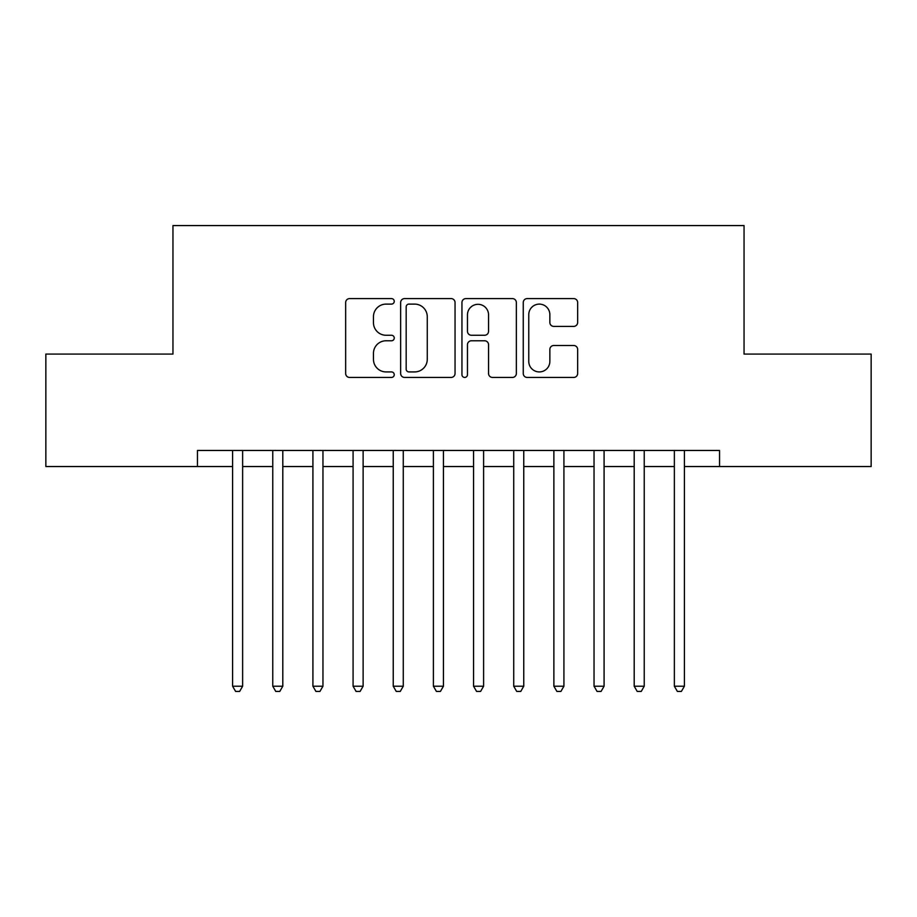<?xml version="1.0" encoding="UTF-8"?>
<svg xmlns="http://www.w3.org/2000/svg" width="917" height="917" viewBox="0 0 917 917"><rect width="100%" height="100%" fill="white"/><g stroke="black" fill="none" stroke-linecap="round" stroke-linejoin="round"><path stroke-width="1.38" d="M394.241 301.361A2.762 2.762 0 0 0 391.49 298.598L349.606 298.598A3.943 3.943 0 0 0 345.663 302.541L345.663 373.494A3.943 3.943 0 0 0 349.606 377.437L391.49 377.437A2.762 2.762 0 0 0 394.241 374.675A2.762 2.762 0 0 0 391.49 371.924L386.068 371.924A12.62 12.62 0 0 1 373.448 359.304L373.448 353.389A12.62 12.62 0 0 1 386.068 340.78L391.49 340.78A2.762 2.762 0 0 0 394.241 338.018A2.762 2.762 0 0 0 391.49 335.255L386.068 335.255A12.62 12.62 0 0 1 373.448 322.646L373.448 316.732A12.62 12.62 0 0 1 386.068 304.112L391.49 304.112A2.762 2.762 0 0 0 394.241 301.361M573.71 326.395A3.943 3.943 0 0 0 577.653 322.452L577.653 302.541A3.943 3.943 0 0 0 573.71 298.598L527.195 298.598A3.943 3.943 0 0 0 523.252 302.541L523.252 373.494A3.943 3.943 0 0 0 527.195 377.437L573.71 377.437A3.943 3.943 0 0 0 577.653 373.494L577.653 349.446A3.943 3.943 0 0 0 573.71 345.503L553.799 345.503A3.943 3.943 0 0 0 549.856 349.446L549.856 361.378A10.545 10.545 0 0 1 539.311 371.924A10.545 10.545 0 0 1 528.765 361.378L528.765 314.657A10.545 10.545 0 0 1 539.311 304.112A10.545 10.545 0 0 1 549.856 314.657L549.856 322.452A3.943 3.943 0 0 0 553.799 326.395L573.71 326.395M684.403 466.535L719.547 466.535L719.547 450.465L197.453 450.465L197.453 466.535L232.597 466.535M719.547 466.535L871.15 466.535L871.15 354.088L744.042 354.088L744.042 225.571L172.958 225.571L172.958 354.088L45.85 354.088L45.85 466.535L197.453 466.535M455.05 302.541A3.943 3.943 0 0 0 451.107 298.598L404.592 298.598A3.943 3.943 0 0 0 400.649 302.541L400.649 373.494A3.943 3.943 0 0 0 404.592 377.437L451.107 377.437A3.943 3.943 0 0 0 455.05 373.494L455.05 302.541M465.893 298.598L512.408 298.598A3.943 3.943 0 0 1 516.351 302.541L516.351 373.494A3.943 3.943 0 0 1 512.408 377.437L492.498 377.437A3.943 3.943 0 0 1 488.555 373.494L488.555 344.723A3.943 3.943 0 0 0 484.612 340.78L471.407 340.78A3.943 3.943 0 0 0 467.464 344.723L467.464 374.675A2.762 2.762 0 0 1 464.713 377.437A2.762 2.762 0 0 1 461.95 374.675L461.95 302.541A3.943 3.943 0 0 1 465.893 298.598M242.638 466.535L272.762 466.535M282.803 466.535L312.915 466.535M322.956 466.535L353.079 466.535M363.121 466.535L393.244 466.535M403.274 466.535L433.397 466.535M443.438 466.535L473.562 466.535M483.603 466.535L513.726 466.535M523.756 466.535L553.879 466.535M563.921 466.535L594.044 466.535M604.085 466.535L634.197 466.535M644.238 466.535L674.362 466.535M408.925 304.112A2.762 2.762 0 0 0 406.174 306.874L406.174 369.161A2.762 2.762 0 0 0 408.925 371.924L414.644 371.924A12.62 12.62 0 0 0 427.265 359.304L427.265 316.732A12.62 12.62 0 0 0 414.644 304.112L408.925 304.112M488.555 314.863A10.545 10.545 0 0 0 478.009 304.318A10.545 10.545 0 0 0 467.464 314.863L467.464 331.312A3.943 3.943 0 0 0 471.407 335.255L484.612 335.255A3.943 3.943 0 0 0 488.555 331.312L488.555 314.863M242.638 450.465L242.638 686.214L232.597 686.214L232.597 450.465M242.638 686.214L239.624 691.429L235.612 691.429L232.597 686.214M282.803 450.465L282.803 686.214L272.762 686.214L272.762 450.465M282.803 686.214L279.788 691.429L275.765 691.429L272.762 686.214M322.956 450.465L322.956 686.214L312.915 686.214L312.915 450.465M322.956 686.214L319.941 691.429L315.929 691.429L312.915 686.214M363.121 450.465L363.121 686.214L353.079 686.214L353.079 450.465M363.121 686.214L360.106 691.429L356.094 691.429L353.079 686.214M403.274 450.465L403.274 686.214L393.244 686.214L393.244 450.465M403.274 686.214L400.27 691.429L396.247 691.429L393.244 686.214M443.438 450.465L443.438 686.214L433.397 686.214L433.397 450.465M443.438 686.214L440.424 691.429L436.412 691.429L433.397 686.214M483.603 450.465L483.603 686.214L473.562 686.214L473.562 450.465M483.603 686.214L480.588 691.429L476.576 691.429L473.562 686.214M523.756 450.465L523.756 686.214L513.726 686.214L513.726 450.465M523.756 686.214L520.753 691.429L516.73 691.429L513.726 686.214M563.921 450.465L563.921 686.214L553.879 686.214L553.879 450.465M563.921 686.214L560.906 691.429L556.894 691.429L553.879 686.214M604.085 450.465L604.085 686.214L594.044 686.214L594.044 450.465M604.085 686.214L601.071 691.429L597.059 691.429L594.044 686.214M644.238 450.465L644.238 686.214L634.197 686.214L634.197 450.465M644.238 686.214L641.235 691.429L637.212 691.429L634.197 686.214M684.403 450.465L684.403 686.214L674.362 686.214L674.362 450.465M684.403 686.214L681.388 691.429L677.376 691.429L674.362 686.214"/></g></svg>
